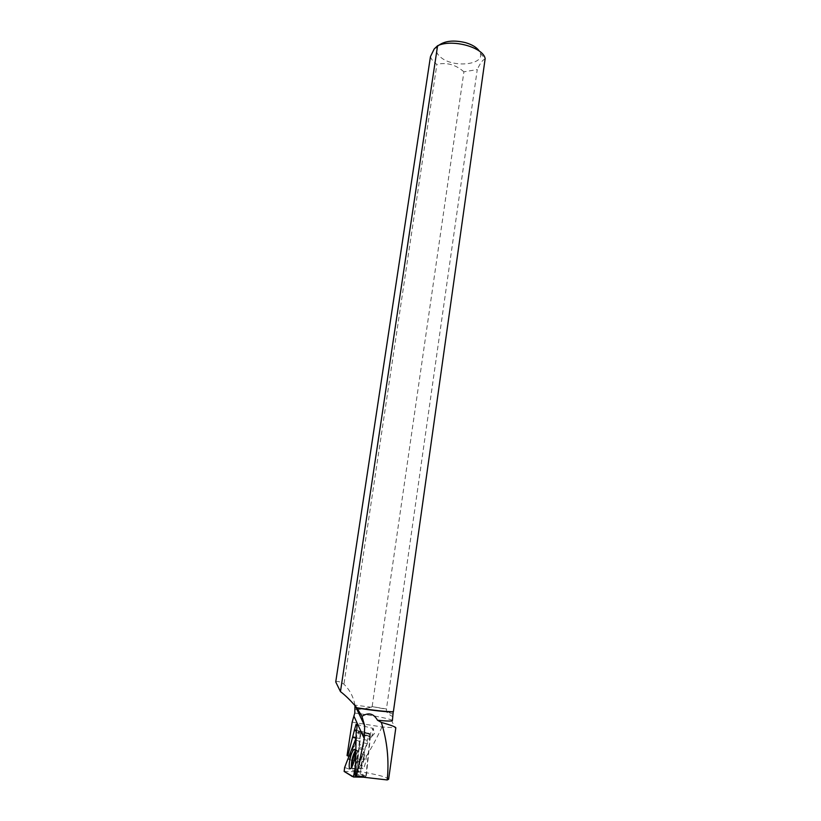 <?xml version="1.0" encoding="UTF-8"?>
<svg xmlns="http://www.w3.org/2000/svg" width="821" height="821" viewBox="0 0 821 821"><rect width="100%" height="100%" fill="white"/><g stroke="black" fill="none" stroke-linecap="round" stroke-linejoin="round"><path stroke-width="0.62" stroke-dasharray="4.11 3.08" d="M361.845 764.556C361.558 767.933 361.948 769.267 363.005 768.569C365.591 766.537 367.664 752.323 365.006 755.012C363.549 756.798 362.492 759.979 361.845 764.556M370.055 736.724L365.776 777.271L356.304 771.637L370.055 736.724L359.177 732.896L358.818 731.501L356.068 738.079C357.258 734.713 359.67 728.596 359.023 734.19L359.177 732.896M392.387 720.602L391.299 719.853C386.168 718.108 375.977 716.097 360.696 713.849M358.91 713.593L354.785 713.038M393.085 715.635C392.766 717.164 390.478 715.809 386.219 711.602L386.558 709.282L371.728 706.532L371.626 707.292L358.13 709.58M356.981 709.529L354.816 709.323M352.158 722.162L382.011 726.975L395.825 727.796M335.738 681.953C337.462 680.886 340.192 681.635 343.937 684.211C349.715 689.794 353.379 696.762 354.939 705.106L354.959 705.403M382.011 726.975C375.197 741.784 366.977 756.182 357.351 770.16L359.608 771.535C377.486 774.552 387.143 777.128 388.579 779.252M357.351 770.16L359.095 761.816L359.67 762.134L353.851 760.759L361.076 742.205L356.653 740.183L356.858 738.356L349.849 756.428L347.047 755.546M349.13 756.038L348.33 759.138L359.095 761.816M430.45 56.628C431.302 59.399 433.447 61.986 436.895 64.397L343.937 684.211M372.19 706.347L463.906 71.827L477.258 69.569L386.445 708.995L371.728 706.532M438.917 45.217L437.295 47.105C435.335 50.81 436.823 54.473 441.76 58.106C454.68 67.969 484.164 64.602 480.367 53.386L479.351 51.138M485.262 59.071C482.994 59.389 480.326 62.899 477.258 69.569M463.906 71.827C455.665 64.592 446.665 62.119 436.895 64.397M355.616 775.547L360.132 775.937L361.661 761.867L357.289 760.564L356.057 775.814L355.288 775.732M360.132 775.937L366.228 776.615L370.363 737.186L360.214 734.343L360.788 733.266L356.057 775.814M360.214 734.343L358.798 747.018L363.098 748.639L364.565 750.476L363.457 760.78L361.661 761.867M357.289 760.564L358.798 747.018M364.493 735.77L363.098 748.639M348.33 759.138L349.12 759.569L356.653 740.183M349.12 759.569L353.851 760.759M356.961 769.965L356.93 771.227L366.228 776.615M371.225 737.402L372.98 733.286L373.155 728.227L370.846 732.414C370.107 736.109 370.23 737.771 371.225 737.402L370.353 737.196C369.501 737.648 369.286 736.416 369.707 733.502L356.632 730.362M359.67 762.134L366.915 743.61L367.264 740.347L369.686 733.522L356.632 730.341M360.788 733.266L356.191 732.158M348.997 756.223L349.849 756.428M356.037 738.161L356.858 738.356M366.915 743.61L361.076 742.205M371.626 707.292L354.939 705.106M392.9 714.137L386.219 711.602M356.93 771.227L359.608 771.535M356.304 771.637L344.625 767.471M358.243 732.496L370.025 736.714M344.143 771.463L356.293 771.75M355.329 773.639L365.807 777.169M355.308 750.692L355.77 750.189C357.145 749.306 357.628 751.123 357.227 755.628C356.324 761.826 354.898 766.198 352.948 768.743L351.378 767.861M352.076 766.681C352.271 769.185 352.979 769.657 354.19 768.097C355.934 765.234 357.166 761.18 357.884 755.925C358.243 752.108 357.915 750.261 356.878 750.384L355.421 752.057M363.96 758.46C363.313 763.048 362.256 766.25 360.799 768.056C359.742 768.754 359.352 767.409 359.649 764.033C360.306 759.466 361.363 756.285 362.81 754.489C363.857 753.791 364.247 755.115 363.96 758.46M367.264 740.347L356.078 737.648M369.193 734.118L356.488 731.039M369.44 733.789L356.571 730.68M357.566 758.809L363.457 760.78M358.715 748.495L364.565 750.476M370.045 736.683L358.818 731.501M365.006 755.012L362.81 754.489L356.878 750.384L355.124 749.984M363.005 768.569L350.916 768.425M391.299 719.853L394.942 727.786M437.295 47.105L434.217 48.952M480.367 53.386L485.16 58.63M356.735 724.44L372.601 728.299M371.934 736.365L374.54 733.481L373.155 728.227"/><path stroke-width="1.23" d="M354.621 773.403C352.825 778.739 351.583 775.609 350.187 775.147L344.841 771.884C342.655 769.954 347.94 759.702 349.972 753.729L356.068 738.079L344.625 767.471L344.143 771.463L353.502 776.882L355.493 765.644L354.621 773.403L355.329 773.639M349.366 762.883C348.915 767.645 349.428 769.493 350.916 768.425C352.886 765.829 354.344 761.385 355.257 755.094C355.678 750.517 355.185 748.67 353.8 749.563C351.809 752.005 350.331 756.439 349.366 762.883M356.571 730.68L354.405 730.156L356.078 724.286C356.961 723.876 357.197 725.569 356.796 729.366L356.191 732.158L355.288 775.732L356.406 776.409L387.235 779.95C389.185 760.184 387.214 741.004 381.324 722.398L377.516 720.243C387.009 721.187 391.966 721.31 392.387 720.602L393.228 711.766L390.991 711.899L393.413 711.581L485.16 58.63C483.292 47.259 452.135 38.69 437.583 45.75L340.458 691.61L335.738 681.953L430.45 56.628L434.217 48.952L437.583 45.75M340.458 691.61C345.538 695.459 350.988 700.847 356.827 707.774L361.948 716.374L364.678 725.754L364.257 738.592L356.406 776.409M354.959 705.403L354.785 713.038L352.158 722.162L347.047 755.546L347.776 755.936L354.405 730.156M356.632 730.362L354.61 729.879L356.632 730.341M361.948 716.374C368.372 712.105 373.565 713.398 377.516 720.243M360.696 713.849L358.91 713.593M358.13 709.58L356.981 709.529M357.053 708.041C372.518 710.401 383.838 711.684 390.991 711.899M388.631 779.252L395.825 727.796C395.455 726.842 390.622 725.035 381.324 722.398M387.235 779.95L388.579 779.252M356.827 707.774C372.498 710.165 383.971 711.479 391.237 711.684M479.351 51.138C476.878 47.485 472.291 44.662 465.579 42.661C454.034 39.921 445.146 40.773 438.917 45.217M347.776 755.936L348.997 756.223M352.897 737.402L356.037 738.161M363.539 777.22L353.358 776.994M351.378 767.861C351.131 761.755 352.445 756.028 355.308 750.692M355.421 752.057C353.266 756.664 352.147 761.539 352.076 766.681M353.984 716.281L364.257 738.592M356.078 737.648L352.907 736.889M356.488 731.039L354.21 730.495M363.251 777.189L353.502 776.882M355.124 749.984L353.8 749.563M355.093 705.567L364.688 725.764M356.078 724.286L356.735 724.44"/></g></svg>

